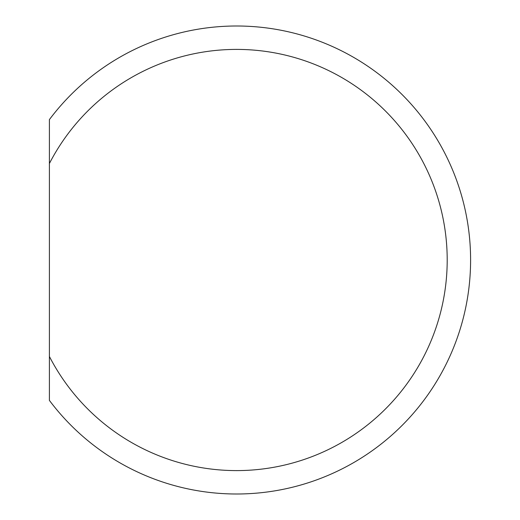 <?xml version="1.0" encoding="UTF-8"?>
<svg xmlns="http://www.w3.org/2000/svg" width="520" height="520" viewBox="0 0 520 520"><rect width="100%" height="100%" fill="white"/><g stroke="black" fill="none" stroke-linecap="round" stroke-linejoin="round"><path stroke-width="0.78" d="M236.6 470.6A210.6 210.6 0 0 0 447.2 260A210.6 210.6 0 0 0 49.4 163.52L49.4 119.6A234 234 0 0 1 470.6 260A234 234 0 0 1 49.4 400.4L49.4 356.479A210.6 210.6 0 0 0 236.6 470.6M49.4 400.4L49.4 119.6"/></g></svg>
